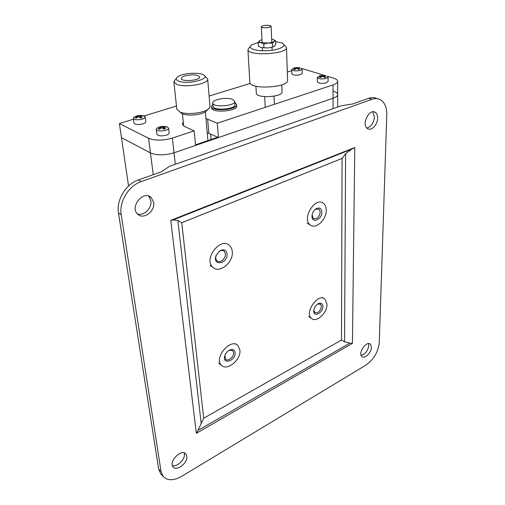 <?xml version="1.0" encoding="UTF-8"?>
<svg xmlns="http://www.w3.org/2000/svg" width="505" height="505" viewBox="0 0 505 505"><rect width="100%" height="100%" fill="white"/><g stroke="black" fill="none" stroke-linecap="round" stroke-linejoin="round"><path stroke-width="0.76" d="M361.151 355.362C365.33 354.106 367.867 350.836 368.745 345.565L368.442 343.615M371.453 347.251C371.535 352.578 364.591 359.314 361.889 356.48C357.66 353.178 366.598 340.326 370.411 344.202L371.453 347.251M349.877 343.122L344.555 341.759L341.487 340.035L203.704 418.209L197.96 430.411L349.877 343.122L352.44 343.349L354.769 147.555L351.783 149.164L173.051 219.972L177.848 220.451L181.75 222.737L342.074 158.431L345.616 153.678L351.783 149.164M141.23 181.592L371.926 99.315C375.303 98.153 378.308 98.406 380.94 100.059C384.955 102.913 386.899 107.805 386.786 114.742L379.255 342.649C378.207 352.035 373.738 359.528 365.847 365.134L181.75 476.303C173.651 480.842 167.433 480.861 163.09 476.348L161.038 471.436L121.213 214.726C118.89 201.867 128.642 185.739 141.23 181.592L138.395 179.931C125.84 184.041 116.137 200.087 118.473 212.902L158.639 468.924L160.697 473.829L161.688 474.87M186.844 456.204C188.106 462.744 176.554 471.784 173.076 466.879C168.215 461.62 181.731 448.244 185.954 454.052L186.844 456.204M153.69 202.499C155.294 211.374 143.243 220.174 137.612 214.088C129.337 206.81 143.666 189.646 151.304 197.6L153.69 202.499M352.44 343.349L196.331 433.303L170.766 220.369L354.769 147.555M377.633 118.189C377.658 124.76 371.156 131.407 367.438 128.535C361.088 124.792 369.332 107.912 375.329 112.407C376.888 113.537 377.658 115.462 377.633 118.189M173.051 219.972L170.766 220.369M197.96 430.411L196.331 433.303M377.046 98.658C374.546 97.345 371.749 97.219 368.663 98.279L352.654 103.954L341.254 105.772L169.592 166.296L161.329 171.801L138.395 179.931M366.819 128.018C371.169 126.749 373.7 123.113 374.413 117.103L372.709 111.839M172.382 465.547C177.129 467.346 185.423 459.19 184.394 453.799L184.205 452.934M137.398 213.868C143.698 216.386 152.144 208.123 150.862 200.782L148.634 196.054M314.703 209.872L315.568 209.234L319.065 209.152L320.252 212.043C319.217 217.358 316.887 219.505 313.27 218.488L312.115 215.067M321.811 212.056C322.114 220.117 310.834 223.968 312.09 215.281C312.582 212.378 313.952 210.181 316.193 208.672C319.501 207.183 321.376 208.312 321.811 212.056M326.236 210.099C326.684 219.637 315.619 229.895 310.146 224.864C301.434 218.64 315.398 196.18 323.484 203.37C325.258 204.834 326.18 207.075 326.236 210.099M317.525 304.13L320.568 304.168L321.414 306.365C320.29 311.377 318.043 313.428 314.653 312.526L313.82 310.177M322.865 306.396C323.149 313.252 312.86 317.929 313.788 310.449C314.375 307.173 316.029 304.843 318.737 303.461C321.249 302.691 322.626 303.669 322.865 306.396M326.988 304.218C327.442 312.923 316.162 323.257 311.427 318.346C304.117 312.551 318.39 292.439 325.031 299.105L326.988 304.218M225.407 253.914C226.019 258.604 219.744 263.686 216.948 260.725C215.711 259.418 215.465 257.619 216.209 255.322L219.258 251.376C221.203 250.202 222.863 250.171 224.233 251.288L225.407 253.914M227.073 253.939C227.932 263.989 212.15 266.577 216.026 255.631L219.694 250.884C223.74 248.851 226.196 249.868 227.073 253.939M232.281 251.629C233.632 262.411 219.233 274.082 212.775 267.221C203.143 259.065 220.71 236.435 229.548 245.499C231.151 246.995 232.06 249.041 232.281 251.629M228.468 350.716L229.384 350.268L232.761 350.71L233.569 352.641C234.137 356.852 227.862 361.978 225.52 359.188L224.921 355.413M235.115 352.686C235.911 360.722 222.307 365.342 224.7 356.132C225.628 353.134 227.427 351.032 230.097 349.832C232.982 348.974 234.661 349.927 235.115 352.686M239.919 350.154C241.175 359.819 226.789 371.604 221.36 365.153C213.47 357.824 230.968 337.485 238.038 345.641L239.919 350.154M128.554 185.998L119.388 123.536L133.49 119.212M333.565 91.241C336.141 92.093 337.504 93.154 337.656 94.416C337.694 95.862 336.153 97.137 333.048 98.248L174.017 152.807C164.718 155.489 156.866 155.527 150.446 152.92L121.453 137.612L150.446 152.92L148.565 138.263L119.388 123.536M217.699 137.227L195.517 144.828M175.304 164.283L174.017 152.807L195.574 145.408L194.166 130.871L172.369 138.086C162.964 140.712 155.029 140.769 148.565 138.263M337.662 81.456L337.656 94.416C337.694 95.862 336.153 97.137 333.048 98.248L218.45 137.562L217.289 123.22L333.01 84.922C336.147 83.843 337.694 82.605 337.662 81.217C337.504 79.992 336.128 78.976 333.527 78.161L327.215 76.23M144.07 115.967L176.479 106.037M209.108 96.038L250.297 83.407M287.307 72.07L291.732 70.713M172.369 138.086L174.017 152.807C164.718 155.489 156.866 155.527 150.446 152.92L153.242 174.667M301.359 68.32L324.715 75.466M194.166 130.871L184.666 126.534L182.273 124.142L183.258 121.945M205.971 118.505L217.289 123.22M207.22 132.657L218.45 137.562M232.515 99.371L234.737 101.328C235.904 105.999 212.845 107.799 212.813 103.033C211.917 99.567 226.676 96.859 232.515 99.371M269.979 25.534L271.103 26.241L269.323 27.339C265.182 28.078 262.518 27.908 261.331 26.822C262.695 25.439 265.579 25.01 269.979 25.534M258.181 42.483L260.927 42.603C259.185 42.06 258.787 41.391 259.734 40.602L258.181 42.483L258.364 46.081L261.167 47.571L263.932 47.71L263.761 44.093L268.117 42.988L260.927 42.603L263.761 44.093M263.932 47.71L268.338 47.969L272.687 46.87L272.536 43.247L268.117 42.988C270.977 42.685 272.946 42.136 274.045 41.347L272.536 43.247M272.687 46.87L274.24 46.315L275.73 44.415L275.591 40.823L274.045 41.347C274.941 40.551 274.505 39.889 272.744 39.358L271.639 39.119M273.855 46.58L268.338 47.969L261.167 47.571M259.734 40.602L261.943 39.642M273.634 39.68L275.591 40.823M185.398 75.775C182.69 76.583 181.358 77.505 181.396 78.54C181.446 82.163 200.668 80.453 199.671 76.918C197.651 74.633 192.891 74.254 185.398 75.775M182.015 113.701L182.261 113.802C187.645 116.207 201.186 114.957 205.743 111.649L207.505 109.762M176.807 109.093L179.9 112.034C186.269 114.875 202.379 113.385 207.763 109.484C209.36 108.392 210.099 107.306 209.973 106.214L207.662 79.02M175.715 79.077L173.89 81.848L176.7 84.31C185.165 88.11 209.285 83.773 207.65 78.849L205.099 76.47M178.631 81.122C188.232 85.206 212.889 78.294 202.682 74.525C197.354 72.045 182.28 73.37 177.76 76.728C175.469 78.42 175.753 79.885 178.631 81.122M234.819 102.547L236.599 104.478C237.956 109.894 211.481 111.965 211.443 106.435L212.914 104.2M236.611 104.63L236.693 105.873C238.051 111.308 211.601 113.379 211.563 107.83L211.551 107.698M213.072 106.113L213.078 106.29C213.116 111.1 236.132 109.301 234.958 104.585L234.958 104.567M212.794 104.27L212.807 102.944M213.091 106.353L212.687 102.982M140.586 118.12L142.107 117.652L140.314 116.156L140.573 118.113L138.793 116.623L136.085 118.17L135.17 117.728L137.871 116.182L137.979 116.983M140.314 116.156L143.193 115.992L142.265 115.557L142.315 115.942M142.265 115.557L139.393 115.721L139.588 117.185M139.393 115.721L137.802 115.607L138.086 116.933M136.293 116.156C134.311 116.788 133.333 117.507 133.364 118.328C134.608 119.919 137.612 120.177 142.378 119.104C144.304 118.473 145.244 117.76 145.206 116.964L143.584 115.815M137.871 116.182L136.287 116.068L137.802 115.607M134.008 123.024L134.014 123.062C135.252 124.666 138.25 124.931 142.997 123.851C144.916 123.214 145.857 122.494 145.812 121.686L145.213 117.002M296.953 68.383L296.934 67.638L299.093 67.607L300.121 67.922L297.963 67.954L299.875 69.16L298.701 69.526L296.788 68.314L294.649 69.602L293.62 69.28L295.76 67.992L295.779 68.813M297.963 67.954L297.988 68.97M296.934 67.638L295.072 67.916M293.897 68.099L291.694 69.557C293.014 70.978 295.898 71.249 300.342 70.365L302.097 69.065L301.422 68.352M295.76 67.992L293.891 68.042L295.065 67.683M291.821 73.774L291.821 73.844C293.14 75.283 296.012 75.561 300.45 74.671L302.198 73.351L302.097 69.128M162.73 128.163L162.553 126.692L165.482 126.49L166.48 126.963L163.551 127.165L165.476 128.75L163.917 129.248L161.998 127.658L159.22 129.293L158.229 128.813L161 127.184L161.108 128.074M163.551 127.165L163.778 129.103M165.482 126.49L165.526 126.919M162.553 126.692L160.817 126.534L160.893 127.146M159.271 127.071C157.257 127.727 156.272 128.491 156.31 129.362C157.642 131.123 160.805 131.433 165.798 130.277C167.71 129.621 168.645 128.876 168.594 128.036L166.802 126.736M161 127.184L159.271 127.033L160.817 126.534M156.904 134.197L156.91 134.248C158.242 136.028 161.392 136.337 166.366 135.176C168.272 134.519 169.2 133.762 169.156 132.916L168.607 128.093M322.695 76.299L322.689 75.542L324.866 75.491L325.971 75.826L323.793 75.876L325.832 77.145L324.646 77.53L322.607 76.261L320.429 77.606L319.33 77.259L321.502 75.92L321.515 76.823M323.793 75.876L323.8 76.899M322.689 75.542L320.681 75.826M319.495 75.984L317.266 77.473C318.687 79.032 321.717 79.348 326.356 78.408L328.067 77.076L327.284 76.261M321.502 75.92L319.495 75.939L320.681 75.561M317.323 81.804L317.323 81.886C318.743 83.47 321.761 83.786 326.388 82.839L328.092 81.488L328.067 77.158M286.505 47.533L287.566 80.08C289.428 87.655 249.603 89.972 249.817 82.283L249.805 82.062M281.815 84.859L282.068 91.721C283.318 97.105 256.205 98.677 256.313 93.217L256.3 93.059M284.201 45.008L286.499 47.3C288.368 54.136 247.665 56.535 247.936 49.578L249.666 47.053M275.616 41.517L282.005 43.039C287.831 45.614 279.871 50.014 267.65 50.689C255.442 51.459 246.573 48.057 251.711 44.838L258.2 42.458M344.555 341.759L345.616 153.678M121.213 214.726L118.473 212.902M161.038 471.436L158.639 468.924M341.487 340.035L342.074 158.431M203.704 418.209L181.75 222.737M201.198 423.55L177.848 220.451M371.926 99.315L368.663 98.279M333.079 108.657L333.01 84.922M208.855 133.244L207.618 119.073M370.411 344.202L369.748 343.791M160.697 473.829L163.09 476.348M375.329 112.407L373.517 111.807M185.954 454.052L185.48 453.591M151.304 197.6L148.849 196.123M315.568 209.234L316.193 208.672M307.185 223.349L310.146 224.864M317.967 303.922L318.737 303.461M308.656 316.591L311.427 318.346M322.228 297.426L323.661 298.285M219.258 251.376L219.694 250.884M209.979 265.396L212.775 267.221M224.895 355.507L224.7 356.132M229.384 350.268L230.097 349.832M218.728 363.07L221.36 365.153M235.362 343.646L236.731 344.669M337.656 107.047L337.656 94.669M211.046 139.506L210.572 134.021M234.97 104.743L234.743 101.461M261.331 26.822L262.101 42.862M262.341 47.836L262.48 50.771M264.689 96.663L265.201 107.363M271.103 26.292L271.778 42.344M271.987 47.318L272.107 50.254M274.032 96.184L274.373 104.327M272.031 47.306L272.732 46.87M205.743 111.649L207.763 109.484M182.261 113.802L179.9 112.034M207.915 140.579L205.383 111.876M183.675 125.997L182.419 113.865M173.89 81.848L176.826 109.238M211.563 107.83L211.443 106.435M141.349 115.506L138.742 115.563M133.364 118.328L134.014 123.062M297.603 67.537L296.403 67.563M291.694 69.557L291.821 73.844M164.075 126.401L161.751 126.502M156.31 129.362L156.91 134.248M323.427 75.428L322.032 75.453M317.266 77.473L317.323 81.886M256.313 93.217L255.934 86.204M249.817 82.283L247.936 49.578"/></g></svg>
